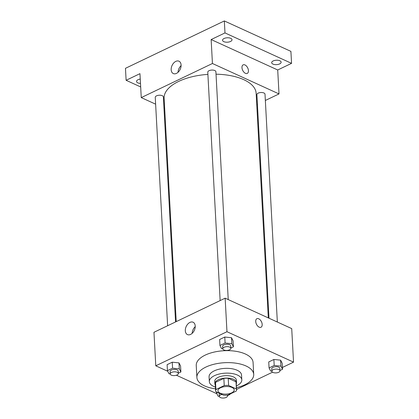 <?xml version="1.0" encoding="UTF-8"?>
<svg xmlns="http://www.w3.org/2000/svg" width="419" height="419" viewBox="0 0 419 419"><rect width="100%" height="100%" fill="white"/><g stroke="black" fill="none" stroke-linecap="round" stroke-linejoin="round"><path stroke-width="0.63" d="M232.016 387.475A8.129 3.787 -3.1 0 1 234.2 389.874A8.129 3.787 -3.1 0 1 226.286 394.101A8.129 3.787 -3.1 0 1 217.964 390.754A8.129 3.787 -3.1 0 1 223.008 386.936A8.129 3.787 -3.1 0 1 232.016 387.475M224.233 385.574L215.911 389.565A10.496 4.892 -3.1 0 0 215.602 390.885A10.496 4.892 -3.1 0 0 215.764 391.613L223.547 395.175A10.496 4.892 -3.1 0 0 227.931 395.054L236.253 391.068A10.496 4.892 -3.1 0 0 236.562 389.749A10.496 4.892 -3.1 0 0 236.4 389.015L228.617 385.459A10.496 4.892 -3.1 0 0 224.233 385.574L223.846 378.388L215.523 382.379L215.911 389.565M236.4 389.015L236.012 381.829L228.229 378.273L228.617 385.459M236.012 381.829A10.496 4.892 -3.1 0 1 236.175 382.563L236.562 389.749M215.602 390.885L215.214 383.699A10.496 4.892 -3.1 0 1 215.523 382.379M223.846 378.388A10.496 4.892 -3.1 0 1 228.229 378.273M236.243 383.83A10.842 5.049 176.9 0 0 236.52 382.547A10.842 5.049 176.9 0 0 225.422 378.085A10.842 5.049 176.9 0 0 214.868 383.715A10.842 5.049 176.9 0 0 215.282 384.967M214.868 383.715L214.738 381.321A10.842 5.049 -3.1 0 1 221.462 376.231A10.842 5.049 -3.1 0 1 233.472 376.948A10.842 5.049 -3.1 0 1 236.389 380.148L236.52 382.547M236.358 385.946A16.262 7.579 176.9 0 0 236.662 385.805A16.262 7.579 176.9 0 0 241.805 379.855A16.262 7.579 176.9 0 0 225.155 373.172A16.262 7.579 176.9 0 0 209.327 381.615A16.262 7.579 176.9 0 0 215.397 387.083M241.805 379.855L241.543 375.068A16.262 7.579 176.9 0 0 224.893 368.38A16.262 7.579 176.9 0 0 209.065 376.828L209.327 381.615M236.452 387.685A28.461 13.261 176.9 0 0 244.722 384.82A28.461 13.261 176.9 0 0 253.72 374.408A28.461 13.261 176.9 0 0 224.589 362.707A28.461 13.261 176.9 0 0 196.888 377.488A28.461 13.261 176.9 0 0 215.492 388.822M196.888 377.488L196.239 365.515A28.461 13.261 -3.1 0 1 213.889 352.143A28.461 13.261 -3.1 0 1 245.419 354.029A28.461 13.261 -3.1 0 1 253.076 362.435L253.72 374.408M178.337 373.214L180.893 371.988L180.568 366.002L178.976 362.87L172.246 362.199L167.113 364.661L167.432 370.647L169.025 373.779L170.234 373.9M282.427 367.453L293.536 362.131L226.967 331.712L155.779 365.813L167.762 371.292M176.409 375.241L216.874 393.734M236.546 389.434L272.544 372.187M279.971 370.496L282.526 369.275L282.202 363.289L280.61 360.157L273.879 359.481L268.741 361.943L269.066 367.929L270.658 371.061L271.863 371.182M230.859 348.053L233.414 346.827L233.09 340.841L231.498 337.709L224.767 337.038L219.629 339.5L219.954 345.486L221.546 348.618L222.751 348.739M155.779 365.813L153.962 332.288L225.15 298.181L291.718 328.606L293.536 362.131M225.15 298.181L226.967 331.712M195.228 326.029A6.798 4.494 114.6 0 1 192.719 332.78A6.798 4.494 114.6 0 1 187.445 334.587A6.798 4.494 114.6 0 1 186.183 326.537A6.798 4.494 114.6 0 1 193.096 322.227A6.798 4.494 114.6 0 1 195.228 326.029M256.899 318.697A4.745 2.786 -115.6 0 1 258.722 318.786A4.745 2.786 -115.6 0 1 261.969 323.117A4.745 2.786 -115.6 0 1 261 327.249A4.745 2.786 -115.6 0 1 256.438 324.18A4.745 2.786 -115.6 0 1 256.905 318.697A4.745 2.786 -115.6 0 1 258.727 318.786A4.745 2.786 -115.6 0 1 261.969 323.117A4.745 2.786 -115.6 0 1 261 327.255M192.18 333.32A6.798 4.494 114.6 0 1 195.238 326.637M216.026 74.2A46.074 21.469 -3.1 0 1 243.748 79.662A46.074 21.469 -3.1 0 1 256.14 93.275L268.307 317.906M176.221 321.624L164.122 98.256A46.074 21.469 -3.1 0 1 207.892 74.393M228.235 299.595L215.895 71.743A4.064 1.896 176.9 0 0 211.731 70.073A4.064 1.896 176.9 0 0 207.777 72.183L220.143 300.58M268.998 318.225L256.889 94.626A4.064 1.896 -3.1 0 1 259.408 92.719A4.064 1.896 -3.1 0 1 263.912 92.987A4.064 1.896 -3.1 0 1 265.007 94.186L277.347 322.038M167.626 325.741L155.255 97.344A4.064 1.896 -3.1 0 1 157.774 95.432A4.064 1.896 -3.1 0 1 162.279 95.705A4.064 1.896 -3.1 0 1 163.373 96.904L175.561 321.939M256.753 104.588L257.413 104.273M265.347 100.471L279.007 93.924L212.438 63.499L141.255 97.606L155.627 104.174M163.976 107.992L164.667 108.306M224.982 32.923L224.338 20.95L290.906 51.375L291.556 63.348L224.982 32.923L211.145 39.554L212.438 63.499M279.007 93.924L277.713 69.978L291.556 63.348M224.338 20.95L125.464 68.318L126.114 80.291L140.674 86.948M141.255 97.606L139.956 73.66L126.114 80.291M181.092 65.008A6.798 4.494 114.6 0 1 178.583 71.759A6.798 4.494 114.6 0 1 173.309 73.566A6.798 4.494 114.6 0 1 172.047 65.516A6.798 4.494 114.6 0 1 178.96 61.2A6.798 4.494 114.6 0 1 181.092 65.008M277.713 69.978L211.145 39.554M243.156 64.856A4.745 2.786 -115.6 0 1 244.979 64.945A4.745 2.786 -115.6 0 1 248.221 69.276A4.745 2.786 -115.6 0 1 247.257 73.414A4.745 2.786 -115.6 0 1 242.69 70.34A4.745 2.786 -115.6 0 1 243.156 64.856A4.745 2.786 -115.6 0 1 244.979 64.945A4.745 2.786 -115.6 0 1 248.221 69.282A4.745 2.786 -115.6 0 1 247.252 73.414M178.044 72.298A6.798 4.494 114.6 0 1 181.102 65.61M140.485 83.418A4.745 2.21 -3.1 0 1 136.531 81.459A4.745 2.21 -3.1 0 1 138.034 79.72A4.745 2.21 -3.1 0 1 140.25 79.081M273.162 60.959A4.745 2.21 -3.1 0 1 278.232 60.32A4.745 2.21 -3.1 0 1 281.133 62.18A4.745 2.21 -3.1 0 1 276.519 64.641A4.745 2.21 -3.1 0 1 271.664 62.693A4.745 2.21 -3.1 0 1 273.162 60.959M224.05 38.511A4.745 2.21 -3.1 0 1 229.114 37.872A4.745 2.21 -3.1 0 1 232.021 39.737A4.745 2.21 -3.1 0 1 227.407 42.199A4.745 2.21 -3.1 0 1 222.552 40.25A4.745 2.21 -3.1 0 1 224.05 38.511M233.414 346.827L231.822 343.695L225.092 343.025L219.954 345.486M222.756 348.77L222.625 346.377A4.064 1.896 -3.1 0 1 225.144 344.465A4.064 1.896 -3.1 0 1 229.649 344.737A4.064 1.896 -3.1 0 1 230.743 345.937L230.874 348.33A4.064 1.896 -3.1 0 1 226.915 350.441A4.064 1.896 -3.1 0 1 222.756 348.77A4.064 1.896 -3.1 0 1 225.275 346.864A4.064 1.896 -3.1 0 1 229.78 347.131A4.064 1.896 -3.1 0 1 230.874 348.33M233.09 340.841L231.498 337.709L231.822 343.695M231.498 337.709L224.767 337.038L225.092 343.025M224.767 337.038L219.629 339.5M180.893 371.988L179.301 368.856L172.57 368.186L167.432 370.647M170.234 373.931L170.104 371.538A4.064 1.896 -3.1 0 1 172.628 369.626A4.064 1.896 -3.1 0 1 177.132 369.898A4.064 1.896 -3.1 0 1 178.222 371.098L178.353 373.491A4.064 1.896 -3.1 0 1 174.398 375.602A4.064 1.896 -3.1 0 1 170.234 373.931A4.064 1.896 -3.1 0 1 172.754 372.025A4.064 1.896 -3.1 0 1 177.258 372.292A4.064 1.896 -3.1 0 1 178.353 373.491M180.568 366.002L178.976 362.87L179.301 368.856M178.976 362.87L172.246 362.199L172.57 368.186M172.246 362.199L167.113 364.661M282.526 369.275L280.934 366.143L274.204 365.473L269.066 367.929M271.868 371.218L271.737 368.825A4.064 1.896 -3.1 0 1 274.256 366.913A4.064 1.896 -3.1 0 1 278.761 367.18A4.064 1.896 -3.1 0 1 279.855 368.385L279.986 370.778A4.064 1.896 -3.1 0 1 276.027 372.889A4.064 1.896 -3.1 0 1 271.868 371.218A4.064 1.896 -3.1 0 1 274.387 369.307A4.064 1.896 -3.1 0 1 278.892 369.574A4.064 1.896 -3.1 0 1 279.986 370.778M282.202 363.289L280.61 360.157L280.934 366.143M280.61 360.157L273.879 359.481L274.204 365.473M273.879 359.481L268.741 361.943M217.744 392.519L216.55 393.095L218.142 396.227L219.347 396.348M227.449 395.656L230.005 394.436L229.853 394.132M227.03 395.148A4.064 1.896 -3.1 0 1 227.465 395.939A4.064 1.896 -3.1 0 1 223.51 398.05A4.064 1.896 -3.1 0 1 219.347 396.379L219.216 393.986A4.064 1.896 -3.1 0 1 219.446 393.3M229.989 394.07L230.005 394.436M216.487 391.943L216.55 393.095M219.347 396.379A4.064 1.896 -3.1 0 1 221.96 394.447M227.423 395.112L227.465 395.939"/></g></svg>
